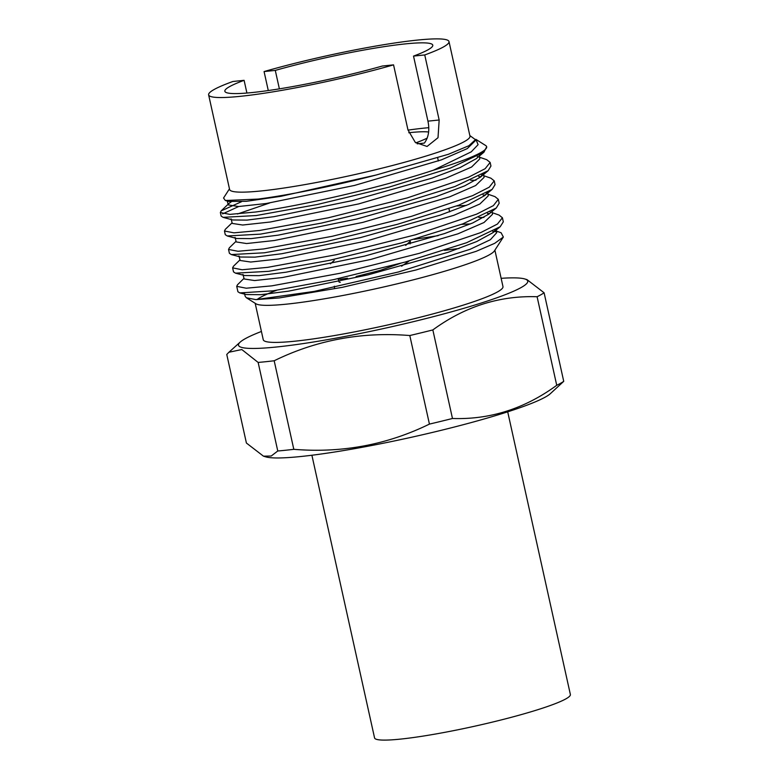 <?xml version="1.0" encoding="UTF-8"?>
<svg xmlns="http://www.w3.org/2000/svg" width="779" height="779" viewBox="0 0 779 779"><rect width="100%" height="100%" fill="white"/><g stroke="black" fill="none" stroke-linecap="round" stroke-linejoin="round"><path stroke-width="1.17" d="M208.626 94.853A123.101 12.571 -12.5 0 0 240.545 96.304A123.101 12.571 -12.5 0 0 393.551 64.861L382.333 66.03A106.489 10.877 -12.5 0 1 224.849 91.26A106.489 10.877 -12.5 0 1 244.1 80.325L232.882 81.493A123.101 12.571 -12.5 0 0 208.626 94.853L229.601 189.463A123.101 12.571 -12.5 0 0 261.52 190.913A123.101 12.571 -12.5 0 0 394.875 164.866A123.101 12.571 -12.5 0 0 469.971 136.179L448.996 41.569A123.101 12.571 -12.5 0 0 417.067 40.119A123.101 12.571 -12.5 0 0 264.071 71.561L268.278 90.539M469.825 135.546L475.443 139.684L468.909 145.712L448.363 154.3L376.286 174.983C333.86 186.006 287.665 195.334 258.102 199.083L225.374 200.515L223.544 198.022L229.464 188.83M241.5 201.722L221.187 210.856L220.36 212.531L229.863 214.381L255.454 212.024C299.331 206.211 381.194 187.593 433.416 170.202A137.114 14.003 -12.5 0 0 486.661 146.754L483.963 152.158L450.593 167.991L389.033 187.135L317.345 204.497L256.233 215.54L223.057 217.341L221.148 216.065L220.369 212.57M222.59 213.904L238.695 206.523M503.312 221.82L500.206 226.728L466.582 242.736L405.08 262.085L333.636 279.632L272.923 290.849L239.747 292.904L237.916 291.736L236.728 286.351L246.242 288.211L271.813 285.854L340.452 273.195L419.482 253.292L480.779 232.58L497.43 224.05L502.406 217.76L499.076 215.082L492.221 212.657M244.002 278.356L237.488 284.773L236.728 286.351M239.99 259.865L233.398 266.311L232.629 267.869L242.142 269.758L267.713 267.343L336.45 254.675L415.528 234.781L476.729 214.108L493.36 205.637L498.317 199.327L499.183 203.222L496.262 208.032L462.775 223.885L401.312 242.97L329.566 260.322L268.599 271.326L235.482 273.156L233.515 271.871L232.639 267.918M494.237 180.903L495.054 184.613L492.182 189.355L458.792 205.189L397.222 224.362L325.573 241.733L264.48 252.776L231.305 254.567L229.396 253.292L228.549 249.455L238.053 251.276L263.633 248.949L332.302 236.28L411.312 216.387L472.59 195.665L489.251 187.184L494.217 180.835L490.858 178.167L483.808 175.742M236.056 241.295L229.386 247.771L228.549 249.455M490.137 162.422L490.945 166.054L488.151 170.689L454.917 186.512L393.346 205.685L321.435 223.096L260.352 234.138L227.244 235.969L225.267 234.674L224.459 231.012L233.963 232.843L259.543 230.487L328.232 217.808L407.3 197.905L468.559 177.203L485.171 168.683L490.137 162.422L486.661 159.656L479.504 157.222M232.093 222.794L225.297 229.347L224.459 231.012M478.871 217.477L483.963 217.409M489.553 213.534L487.498 213.436M498.317 199.327L494.957 196.629L487.966 194.195M485.249 195.091L483.058 194.993M470.701 180.27L475.969 180.212M481.042 176.629L478.705 176.512M459.094 248.491A122.77 12.532 -12.5 0 0 444.439 250.38M276.535 290.324A122.77 12.532 -12.5 0 0 257.06 299.564M244.392 293.362L245.21 296.371L246.388 297.763L255.95 303.781A122.77 12.532 -12.5 0 0 286.876 304.112A122.77 12.532 -12.5 0 0 414.087 279.632A122.77 12.532 -12.5 0 0 494.402 250.916L503.351 237.03L501.111 232.765L496.437 231.09M246.388 297.763L255.804 299.613L279.164 297.958L342.341 287.324L416.035 269.982L476.144 251.344L494.704 243.33L503.351 237.03M438.188 235.657L414.262 239.348M255.181 303.294L263.253 339.732A122.77 12.532 -12.5 0 0 295.095 341.173A122.77 12.532 -12.5 0 0 428.08 315.193A122.77 12.532 -12.5 0 0 502.971 286.584L494.889 250.147M311.892 455.238L374.563 737.917A100.287 10.244 -12.5 0 0 400.572 739.096A100.287 10.244 -12.5 0 0 509.203 717.878A100.287 10.244 -12.5 0 0 570.374 694.508L507.704 411.828M415.84 142.849A86.868 8.871 -12.5 0 0 427.223 138.068M428.606 132.011A86.868 8.871 -12.5 0 0 409.773 132.625A86.868 8.871 -12.5 0 0 408.771 132.732M279.379 88.845L275.289 70.402L264.071 71.561M393.551 64.861L407.972 129.927L415.324 142.421L427.058 146.462L438.012 137.698L439.161 119.995L424.74 54.939L413.522 56.098A106.489 10.877 -12.5 0 0 432.773 45.163A106.489 10.877 -12.5 0 0 405.158 43.916A106.489 10.877 -12.5 0 0 275.289 70.402M428.762 127.688A106.489 10.877 -12.5 0 0 423.834 128.155A106.489 10.877 -12.5 0 0 408.021 130.122M408.732 261.325L401.584 266.184M400.708 263.224L380.064 270.401L356.1 276.516M347.522 278.23L340.433 279.233L337.365 278.814M340.277 282.31L339.069 282.086M261.423 331.464A148.127 15.122 -12.5 0 0 240.224 342.078A148.127 15.122 -12.5 0 0 276.915 346.957A148.127 15.122 -12.5 0 0 449.123 312.467A148.127 15.122 -12.5 0 0 524.842 278.979A148.127 15.122 -12.5 0 0 501.14 278.327M293.81 449.327A166.803 17.031 167.5 0 1 285.474 450.262A166.803 17.031 167.5 0 1 277.772 450.992L271.228 456.017L263.468 456.173L246.407 443.037L226.767 354.474L228.909 352.254L241.811 349.537L258.141 362.43A166.803 17.031 -12.5 0 0 265.843 361.699A166.803 17.031 -12.5 0 0 274.179 360.765C316.517 340.053 361.729 331.64 409.803 335.535L429.433 424.097C387.095 444.809 341.884 453.222 293.81 449.327L274.179 360.765M263.468 456.173L265.668 456.845A148.127 15.122 -12.5 0 0 301.191 456.475A148.127 15.122 -12.5 0 0 449.464 428.265A148.127 15.122 -12.5 0 0 550.276 393.746L563.733 381.35L544.102 292.787L527.042 279.651L524.842 278.979M258.141 362.43L277.772 450.992M452.472 418.489L432.842 329.926C464.81 306.546 499.563 295.484 537.101 296.741L556.732 385.303C524.666 408.712 489.913 419.774 452.472 418.489A166.803 17.031 167.5 0 1 429.433 424.097M563.733 381.35A166.803 17.031 167.5 0 1 556.732 385.303M409.803 335.535A166.803 17.031 -12.5 0 0 432.842 329.926M537.101 296.741A166.803 17.031 -12.5 0 0 544.102 292.787M244.1 80.325L246.914 93.032M413.522 56.098L427.944 121.154C429.794 130.005 428.606 137.318 424.36 143.093L417.213 143.833M424.74 54.939A123.101 12.571 -12.5 0 0 448.996 41.569M496.301 231.752L492.825 231.451M486.661 146.754A137.114 14.003 -12.5 0 0 485.648 145.507L476.193 139.548M433.416 170.202L471.256 151.837L478.082 144.67L475.901 139.363M410.504 242.688L410.105 243.895M409.666 240.653L410.202 241.344L405.674 245.414M334.493 287.889L334.376 286.214M376.286 174.983L281.034 196.298L246.476 201.294L228.773 201.44L225.374 200.515M483.963 152.158L476.242 158.682L460.243 167.485L431.848 178.196L352.264 200.622L273.945 216.679L247.011 220.106L232.785 219.97L223.057 217.341M237.478 213.991L269.7 202.959M483.009 174.184L480.516 177.086L464.615 185.889L436.25 196.581L356.704 219.026L278.23 235.141L251.13 238.608L236.787 238.501L227.244 235.969M487.138 192.773L484.635 195.626L468.627 204.439L440.116 215.16L360.385 237.624L281.901 253.711L254.937 257.138L240.643 257.012L231.305 254.567M456.63 205.977L466.309 205.432M496.262 208.032L488.91 214.089L472.756 222.94L444.342 233.632L364.601 256.096L286.156 272.183L259.056 275.649L244.733 275.532L235.482 273.156M461.441 224.371L470.574 223.875M495.444 229.971L492.912 232.697L476.69 241.558L448.129 252.308L367.902 274.899L288.512 291.161L260.936 294.676L246.291 294.559L239.747 292.904M475.443 139.684L475.589 140.434L467.303 148.585L441.411 159.861L354.572 185.421L266.184 203.514L238.52 206.532L228.237 204.906L228.958 203.436L231.217 201.839M477.323 156.511L478.043 156.861M479.173 155.459L479.815 158.887L471.607 167.027L445.598 178.323L358.768 203.894L270.342 222.005L242.639 225.024L232.259 223.427L231.081 218.841M481.568 174.993L482.279 175.333M483.467 173.912L484.11 177.359L475.667 185.538L449.678 196.834L362.79 222.405L274.325 240.516L246.583 243.545L236.222 241.938L235.024 237.352M487.654 192.462L488.267 195.831L479.874 204.001L453.884 215.296L367.026 240.857L278.483 259.008L250.741 262.036L240.146 260.488L238.939 255.901M490.205 211.995L490.751 212.268M491.929 211.002L492.513 214.313L484.012 222.512L457.935 233.827L370.892 259.417L282.397 277.528L254.616 280.557L244.168 278.97L242.941 274.393M496.174 229.532L496.72 232.697L490.39 239.708L470.175 249.27L398.546 271.959L314.112 291.424L255.804 299.613M439.161 119.995L427.944 121.154M503.302 221.82L502.426 217.828M449.639 211.869L448.928 208.675M438.353 160.971L437.681 157.933M338.923 281.54L338.388 279.135M240.224 342.078L228.909 352.254M410.523 242.688L410.221 241.334M334.24 260.4L330.423 263.847M227.078 200.31L228.237 204.906M500.206 226.728L492.912 232.697M492.182 189.355L484.635 195.626M488.151 170.689L480.516 177.086M228.958 203.436L221.187 210.856"/></g></svg>
